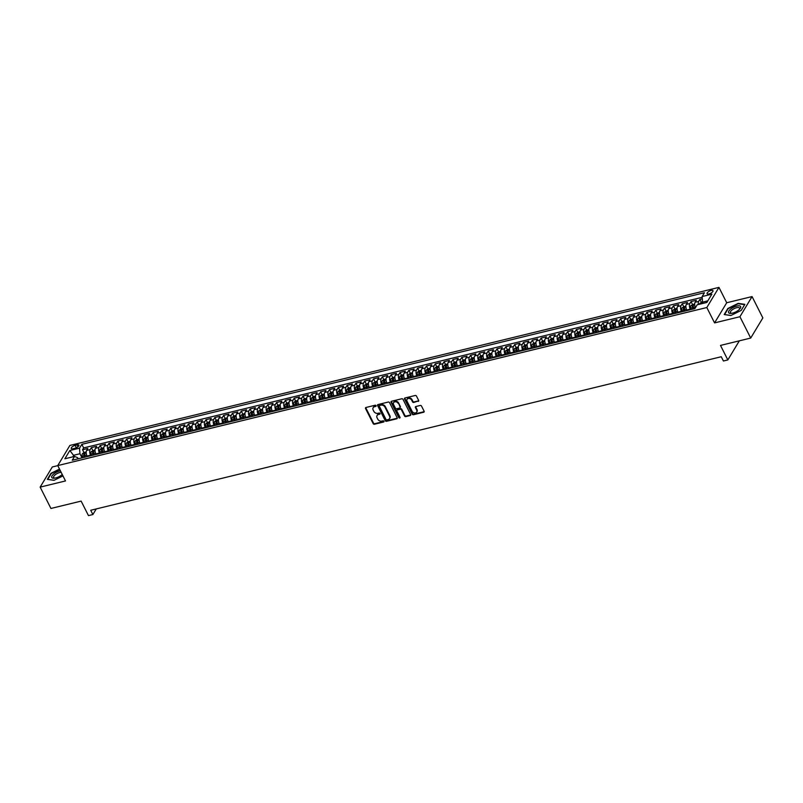 <?xml version="1.0" encoding="UTF-8"?>
<svg xmlns="http://www.w3.org/2000/svg" width="803" height="803" viewBox="0 0 803 803"><rect width="100%" height="100%" fill="white"/><g stroke="black" fill="none" stroke-linecap="round" stroke-linejoin="round"><path stroke-width="1.2" d="M376.085 405.676A0.713 0.562 -148.9 0 0 375.182 405.234L365.987 407.472A1.014 0.803 -148.9 0 0 365.546 408.526L373.164 423.603A1.014 0.803 -148.9 0 0 374.449 424.235L383.653 421.997A0.713 0.562 -148.9 0 0 383.061 420.822L381.867 421.113A3.252 2.57 -148.9 0 1 377.741 419.106L377.109 417.851A3.252 2.57 -148.9 0 1 377.089 415.492A3.252 2.57 -148.9 0 1 378.524 414.489L379.709 414.197A0.713 0.562 -148.9 0 0 379.116 413.023L377.932 413.314A3.252 2.57 -148.9 0 1 373.807 411.307L373.174 410.052A3.252 2.57 -148.9 0 1 373.154 407.703A3.252 2.57 -148.9 0 1 374.589 406.699L375.774 406.408A0.713 0.562 -148.9 0 0 376.085 405.676M711.077 290.455A3.312 1.265 -26.8 0 0 708.085 291.951A3.312 1.265 -26.8 0 0 707.072 293.697A3.312 1.265 -26.8 0 0 708.979 293.948A3.312 1.265 -26.8 0 0 711.97 292.453A3.312 1.265 -26.8 0 0 712.984 290.706A3.312 1.265 -26.8 0 0 711.077 290.455M418.182 401.4A1.014 0.803 -148.9 0 0 418.624 400.346L416.486 396.12A1.014 0.803 -148.9 0 0 415.201 395.488L404.983 397.977A1.014 0.803 -148.9 0 0 404.541 399.031L412.16 414.107A1.014 0.803 -148.9 0 0 413.445 414.739L423.663 412.25A1.014 0.803 -148.9 0 0 424.104 411.196L421.525 406.087A1.014 0.803 -148.9 0 0 420.23 405.465L415.864 406.529A1.014 0.803 -148.9 0 0 415.422 407.573L416.697 410.112A2.72 2.148 -148.9 0 1 416.717 412.08A2.72 2.148 -148.9 0 1 414.398 412.943A2.72 2.148 -148.9 0 1 412.069 411.236L407.051 401.309A2.72 2.148 -148.9 0 1 407.041 399.342A2.72 2.148 -148.9 0 1 409.359 398.479A2.72 2.148 -148.9 0 1 411.688 400.185L412.521 401.831A1.014 0.803 -148.9 0 0 413.806 402.464L418.514 400.858A1.014 0.803 -148.9 0 0 418.724 400.767M57.776 465.64L52.295 466.975L40.15 487.12L50.93 508.46L81.133 501.102L88.471 515.616L92.877 514.542L90.719 510.276L721.265 356.733L723.423 361.009L727.829 359.935L739.342 340.833M739.924 316.723L752.07 296.578L726.715 302.751L714.57 322.896L739.924 316.723L750.705 338.063L720.502 345.42L727.829 359.935M714.57 322.896L706.811 307.529L57.746 465.579L69.891 445.434L718.956 287.384L706.811 307.529M40.15 487.12L65.505 480.947L57.746 465.579M389.565 402.674A1.014 0.803 -148.9 0 0 388.281 402.042L378.062 404.531A1.014 0.803 -148.9 0 0 377.621 405.585L385.239 420.662A1.014 0.803 -148.9 0 0 386.524 421.294L396.742 418.805A1.014 0.803 -148.9 0 0 397.184 417.761L389.565 402.674M391.523 401.259L401.741 398.77A1.014 0.803 -148.9 0 1 403.026 399.392L410.644 414.478A1.014 0.803 -148.9 0 1 410.203 415.532L405.836 416.596A1.014 0.803 -148.9 0 1 404.541 415.964L401.45 409.851A1.014 0.803 -148.9 0 0 400.165 409.219L397.264 409.931A1.014 0.803 -148.9 0 0 396.823 410.975L400.035 417.339A0.713 0.562 -148.9 0 1 398.83 417.64L391.081 402.303A1.014 0.803 -148.9 0 1 391.523 401.259M752.07 296.578L762.85 317.918L750.705 338.063M702.314 298.826L699.865 299.419L701.26 302.189M698.309 304.538A4.135 1.987 -103.7 0 1 698.67 301.416L695.137 302.269L696.342 300.282L691.042 301.567L692.437 304.337M690.53 309.677L690.259 309.155A4.135 1.987 -103.7 0 1 689.847 303.554L686.324 304.417L687.519 302.43L682.229 303.715L683.624 306.485M681.707 311.825L681.436 311.303A4.135 1.987 -103.7 0 1 681.024 305.702L677.501 306.565L678.696 304.578L673.406 305.863L674.801 308.633M672.884 313.973L672.623 313.451A4.135 1.987 -103.7 0 1 672.211 307.85L668.678 308.713L669.883 306.726L664.593 308.011L665.988 310.771M664.071 316.121L663.8 315.589A4.135 1.987 -103.7 0 1 663.388 309.998L659.865 310.861L661.06 308.874L655.77 310.159L657.165 312.919M655.248 318.269L654.987 317.737A4.135 1.987 -103.7 0 1 654.575 312.146L651.042 313.009L652.247 311.022L646.947 312.307L648.342 315.067L646.766 316.382A2.74 1.315 76.3 0 0 646.626 318.891L646.957 320.287M646.435 320.417L646.164 319.885A4.135 1.987 -103.7 0 1 645.753 314.294L642.229 315.157L643.424 313.17L638.134 314.455L639.529 317.215M637.612 322.565L637.351 322.033A4.135 1.987 -103.7 0 1 636.93 316.442L633.406 317.305L634.601 315.318L629.311 316.603L630.706 319.363M628.799 324.713L628.528 324.181A4.135 1.987 -103.7 0 1 628.117 318.59L624.583 319.453L625.788 317.466L620.498 318.751L621.893 321.511M619.976 326.861L619.705 326.329A4.135 1.987 -103.7 0 1 619.294 320.738L615.771 321.601L616.965 319.614L611.675 320.899L613.07 323.659M611.153 329.009L610.892 328.477A4.135 1.987 -103.7 0 1 610.481 322.886L606.948 323.739L608.152 321.752L602.862 323.047L604.257 325.807M602.34 331.157L602.069 330.625A4.135 1.987 -103.7 0 1 601.658 325.034L598.135 325.888L599.329 323.9L594.039 325.195L595.435 327.955M593.517 333.305L593.256 332.773A4.135 1.987 -103.7 0 1 592.845 327.182L589.312 328.036L590.506 326.048L585.216 327.343L586.612 330.103M584.704 335.453L584.433 334.921A4.135 1.987 -103.7 0 1 584.022 329.33L580.499 330.184L581.693 328.196L576.403 329.491L577.799 332.251M575.881 337.601L575.61 337.069A4.135 1.987 -103.7 0 1 575.199 331.478L571.676 332.332L572.87 330.344L567.58 331.639L568.976 334.399M567.059 339.749L566.798 339.217A4.135 1.987 -103.7 0 1 566.386 333.626L562.853 334.48L564.057 332.492L558.768 333.787L560.163 336.547M558.246 341.887L557.975 341.365A4.135 1.987 -103.7 0 1 557.563 335.774L554.04 336.628L555.234 334.64L549.945 335.925L551.34 338.695M549.423 344.035L549.162 343.513A4.135 1.987 -103.7 0 1 548.75 337.912L545.217 338.776L546.421 336.788L541.122 338.073L542.517 340.843M540.61 346.183L540.339 345.661A4.135 1.987 -103.7 0 1 539.927 340.06L536.404 340.924L537.598 338.936L532.309 340.221L533.704 342.991M531.787 348.331L531.516 347.809A4.135 1.987 -103.7 0 1 531.104 342.208L527.581 343.072L528.775 341.084L523.486 342.369L524.881 345.129L523.295 346.454A2.74 1.315 76.3 0 0 523.165 348.954L523.496 350.349M522.974 350.479L522.703 349.957A4.135 1.987 -103.7 0 1 522.291 344.357L518.758 345.22L519.963 343.232L514.673 344.517L516.068 347.277M514.151 352.627L513.88 352.095A4.135 1.987 -103.7 0 1 513.468 346.505L509.945 347.368L511.14 345.38L505.85 346.665L507.245 349.425M505.328 354.775L505.067 354.243A4.135 1.987 -103.7 0 1 504.655 348.653L501.122 349.516L502.327 347.528L497.027 348.813L498.432 351.573M496.515 356.923L496.244 356.391A4.135 1.987 -103.7 0 1 495.832 350.801L492.309 351.664L493.504 349.676L488.214 350.961L489.609 353.721M487.692 359.071L487.431 358.539A4.135 1.987 -103.7 0 1 487.019 352.949L483.486 353.812L484.681 351.824L479.391 353.109L480.786 355.87M478.879 361.22L478.608 360.688A4.135 1.987 -103.7 0 1 478.197 355.097L474.673 355.96L475.868 353.972L470.578 355.257L471.973 358.018M470.056 363.368L469.785 362.836A4.135 1.987 -103.7 0 1 469.374 357.245L465.85 358.108L467.045 356.11L461.755 357.405L463.15 360.166M461.233 365.516L460.972 364.984A4.135 1.987 -103.7 0 1 460.561 359.393L457.027 360.246L458.232 358.258L452.942 359.553L454.337 362.314M452.42 367.664L452.149 367.132A4.135 1.987 -103.7 0 1 451.738 361.541L448.215 362.394L449.409 360.406L444.119 361.701L445.514 364.462M443.597 369.812L443.336 369.28A4.135 1.987 -103.7 0 1 442.925 363.689L439.392 364.542L440.596 362.554L435.296 363.849L436.691 366.61M434.784 371.96L434.513 371.428A4.135 1.987 -103.7 0 1 434.102 365.837L430.579 366.69L431.773 364.703L426.483 365.997L427.879 368.758M425.961 374.108L425.69 373.576A4.135 1.987 -103.7 0 1 425.279 367.985L421.756 368.838L422.95 366.851L417.66 368.145L419.056 370.906M417.138 376.256L416.877 375.724A4.135 1.987 -103.7 0 1 416.466 370.133L412.933 370.986L414.137 368.999L408.847 370.283L410.243 373.054M408.325 378.394L408.054 377.872A4.135 1.987 -103.7 0 1 407.643 372.271L404.12 373.134L405.314 371.147L400.024 372.431L401.42 375.202M399.503 380.542L399.242 380.02A4.135 1.987 -103.7 0 1 398.83 374.419L395.297 375.282L396.501 373.295L391.202 374.579L392.597 377.35M390.69 382.69L390.419 382.168A4.135 1.987 -103.7 0 1 390.007 376.567L386.484 377.43L387.678 375.443L382.389 376.727L383.784 379.498M381.867 384.838L381.606 384.316A4.135 1.987 -103.7 0 1 381.184 378.715L377.661 379.578L378.855 377.591L373.566 378.875L374.961 381.636M373.054 386.986L372.783 386.454A4.135 1.987 -103.7 0 1 372.371 380.863L368.838 381.726L370.042 379.739L364.753 381.024L366.148 383.784M364.231 389.134L363.96 388.602A4.135 1.987 -103.7 0 1 363.548 383.011L360.025 383.874L361.22 381.887L355.93 383.172L357.325 385.932M355.408 391.282L355.147 390.75A4.135 1.987 -103.7 0 1 354.735 385.159L351.202 386.022L352.407 384.035L347.117 385.32L348.512 388.08M346.595 393.43L346.324 392.898A4.135 1.987 -103.7 0 1 345.912 387.307L342.389 388.17L343.584 386.183L338.294 387.468L339.689 390.228M337.772 395.578L337.511 395.046A4.135 1.987 -103.7 0 1 337.099 389.455L333.566 390.318L334.771 388.331L329.471 389.616L330.866 392.376M328.959 397.726L328.688 397.194A4.135 1.987 -103.7 0 1 328.276 391.603L324.753 392.466L325.948 390.479L320.658 391.764L322.053 394.524M320.136 399.874L319.865 399.342A4.135 1.987 -103.7 0 1 319.453 393.751L315.93 394.604L317.125 392.617L311.835 393.912L313.23 396.672M311.313 402.022L311.052 401.49A4.135 1.987 -103.7 0 1 310.641 395.899L307.107 396.752L308.312 394.765L303.022 396.06L304.417 398.82M302.5 404.17L302.229 403.638A4.135 1.987 -103.7 0 1 301.818 398.047L298.294 398.9L299.489 396.913L294.199 398.208L295.594 400.968M293.677 406.318L293.416 405.786A4.135 1.987 -103.7 0 1 293.005 400.195L289.471 401.048L290.676 399.061L285.376 400.356L286.771 403.116M284.864 408.466L284.593 407.934A4.135 1.987 -103.7 0 1 284.182 402.343L280.659 403.196L281.853 401.209L276.563 402.504L277.958 405.264M276.041 410.614L275.77 410.082A4.135 1.987 -103.7 0 1 275.359 404.491L271.836 405.344L273.03 403.357L267.74 404.652L269.135 407.412M267.228 412.752L266.957 412.23A4.135 1.987 -103.7 0 1 266.546 406.639L263.013 407.492L264.217 405.505L258.927 406.79L260.323 409.56M258.405 414.9L258.134 414.378A4.135 1.987 -103.7 0 1 257.723 408.777L254.2 409.64L255.394 407.653L250.104 408.938L251.5 411.708M249.582 417.048L249.321 416.526A4.135 1.987 -103.7 0 1 248.91 410.925L245.377 411.788L246.581 409.801L241.291 411.086L242.687 413.856M240.77 419.196L240.498 418.674A4.135 1.987 -103.7 0 1 240.087 413.073L236.564 413.936L237.758 411.949L232.468 413.234L233.864 415.994M231.947 421.344L231.686 420.812A4.135 1.987 -103.7 0 1 231.274 415.221L227.741 416.084L228.935 414.097L223.646 415.382L225.041 418.142M223.134 423.492L222.863 422.96A4.135 1.987 -103.7 0 1 222.451 417.369L218.928 418.233L220.122 416.245L214.833 417.53L216.228 420.29M214.311 425.64L214.04 425.108A4.135 1.987 -103.7 0 1 213.628 419.517L210.105 420.381L211.299 418.393L206.01 419.678L207.405 422.438M205.488 427.788L205.227 427.256A4.135 1.987 -103.7 0 1 204.815 421.665L201.282 422.529L202.486 420.541L197.197 421.826L198.592 424.586M196.675 429.936L196.404 429.404A4.135 1.987 -103.7 0 1 195.992 423.813L192.469 424.677L193.664 422.689L188.374 423.974L189.769 426.734M187.852 432.084L187.591 431.552A4.135 1.987 -103.7 0 1 187.179 425.961L183.646 426.825L184.851 424.837L179.551 426.122L180.946 428.882L179.36 430.197A2.74 1.315 76.3 0 0 179.23 432.707L179.561 434.102M179.039 434.232L178.768 433.7A4.135 1.987 -103.7 0 1 178.356 428.109L174.833 428.963L176.028 426.975L170.738 428.27L172.133 431.03M170.216 436.38L169.945 435.848A4.135 1.987 -103.7 0 1 169.533 430.257L166.01 431.111L167.205 429.123L161.915 430.418L163.31 433.178M161.403 438.528L161.132 437.996A4.135 1.987 -103.7 0 1 160.72 432.405L157.187 433.259L158.392 431.271L153.102 432.566L154.497 435.326M152.58 440.676L152.309 440.144A4.135 1.987 -103.7 0 1 151.897 434.553L148.374 435.407L149.569 433.419L144.279 434.714L145.674 437.474M143.757 442.824L143.496 442.292A4.135 1.987 -103.7 0 1 143.085 436.702L139.551 437.555L140.756 435.567L135.456 436.862L136.851 439.622M134.944 444.972L134.673 444.44A4.135 1.987 -103.7 0 1 134.262 438.85L130.738 439.703L131.933 437.715L126.643 439.01L128.038 441.77M126.121 447.11L125.86 446.588A4.135 1.987 -103.7 0 1 125.449 440.998L121.915 441.851L123.11 439.863L117.82 441.148L119.215 443.918L117.629 445.233A2.74 1.315 76.3 0 0 117.499 447.743L117.83 449.138M117.308 449.258L117.037 448.736A4.135 1.987 -103.7 0 1 116.626 443.136L113.093 443.999L114.297 442.011L109.007 443.296L110.402 446.066M108.485 451.406L108.214 450.884A4.135 1.987 -103.7 0 1 107.803 445.284L104.28 446.147L105.474 444.159L100.184 445.444L101.579 448.215M99.662 453.554L99.401 453.033A4.135 1.987 -103.7 0 1 98.99 447.432L95.457 448.295L96.661 446.307L91.371 447.592L90.167 449.58A4.135 1.987 76.3 0 0 90.578 455.181L90.849 455.702M92.767 450.353L91.371 447.592M686.324 304.417A4.135 1.987 76.3 0 0 686.736 310.008L686.997 310.54M677.501 306.565A4.135 1.987 76.3 0 0 677.913 312.156L678.184 312.688M668.678 308.713A4.135 1.987 76.3 0 0 669.09 314.304L669.361 314.836M659.865 310.861A4.135 1.987 76.3 0 0 660.277 316.452L660.538 316.984M651.042 313.009A4.135 1.987 76.3 0 0 651.454 318.6L651.725 319.132M642.229 315.157A4.135 1.987 76.3 0 0 642.641 320.748L642.902 321.28M633.406 317.305A4.135 1.987 76.3 0 0 633.818 322.896L634.089 323.428M624.583 319.453A4.135 1.987 76.3 0 0 624.995 325.044L625.266 325.576M615.771 321.601A4.135 1.987 76.3 0 0 616.182 327.192L616.453 327.714M606.948 323.739A4.135 1.987 76.3 0 0 607.359 329.34L607.63 329.862M598.135 325.888A4.135 1.987 76.3 0 0 598.546 331.488L598.807 332.01M589.312 328.036A4.135 1.987 76.3 0 0 589.723 333.636L589.994 334.158M580.499 330.184A4.135 1.987 76.3 0 0 580.91 335.784L581.171 336.306M571.676 332.332A4.135 1.987 76.3 0 0 572.087 337.922L572.358 338.454M562.853 334.48A4.135 1.987 76.3 0 0 563.264 340.07L563.535 340.602M554.04 336.628A4.135 1.987 76.3 0 0 554.451 342.219L554.712 342.751M545.217 338.776A4.135 1.987 76.3 0 0 545.628 344.367L545.899 344.899M536.404 340.924A4.135 1.987 76.3 0 0 536.816 346.515L537.077 347.047M527.581 343.072A4.135 1.987 76.3 0 0 527.993 348.663L528.264 349.195M518.758 345.22A4.135 1.987 76.3 0 0 519.17 350.811L519.441 351.343M509.945 347.368A4.135 1.987 76.3 0 0 510.357 352.959L510.628 353.491M501.122 349.516A4.135 1.987 76.3 0 0 501.534 355.107L501.805 355.639M492.309 351.664A4.135 1.987 76.3 0 0 492.721 357.255L492.982 357.787M483.486 353.812A4.135 1.987 76.3 0 0 483.898 359.403L484.169 359.935M474.673 355.96A4.135 1.987 76.3 0 0 475.085 361.551L475.346 362.083M465.85 358.108A4.135 1.987 76.3 0 0 466.262 363.699L466.533 364.221M457.027 360.246A4.135 1.987 76.3 0 0 457.439 365.847L457.71 366.369M448.215 362.394A4.135 1.987 76.3 0 0 448.626 367.995L448.887 368.517M439.392 364.542A4.135 1.987 76.3 0 0 439.803 370.143L440.074 370.665M430.579 366.69A4.135 1.987 76.3 0 0 430.99 372.281L431.251 372.813M421.756 368.838A4.135 1.987 76.3 0 0 422.167 374.429L422.438 374.961M412.933 370.986A4.135 1.987 76.3 0 0 413.344 376.577L413.615 377.109M404.12 373.134A4.135 1.987 76.3 0 0 404.531 378.725L404.792 379.257M395.297 375.282A4.135 1.987 76.3 0 0 395.708 380.873L395.979 381.405M386.484 377.43A4.135 1.987 76.3 0 0 386.895 383.021L387.156 383.553M377.661 379.578A4.135 1.987 76.3 0 0 378.072 385.169L378.343 385.701M368.838 381.726A4.135 1.987 76.3 0 0 369.25 387.317L369.521 387.849M360.025 383.874A4.135 1.987 76.3 0 0 360.437 389.465L360.708 389.997M351.202 386.022A4.135 1.987 76.3 0 0 351.614 391.613L351.885 392.145M342.389 388.17A4.135 1.987 76.3 0 0 342.801 393.761L343.062 394.293M333.566 390.318A4.135 1.987 76.3 0 0 333.978 395.909L334.249 396.441M324.753 392.466A4.135 1.987 76.3 0 0 325.165 398.057L325.426 398.579M315.93 394.604A4.135 1.987 76.3 0 0 316.342 400.205L316.613 400.727M307.107 396.752A4.135 1.987 76.3 0 0 307.519 402.353L307.79 402.875M298.294 398.9A4.135 1.987 76.3 0 0 298.706 404.501L298.967 405.023M289.471 401.048A4.135 1.987 76.3 0 0 289.883 406.639L290.154 407.171M280.659 403.196A4.135 1.987 76.3 0 0 281.07 408.787L281.331 409.319M271.836 405.344A4.135 1.987 76.3 0 0 272.247 410.935L272.518 411.467M263.013 407.492A4.135 1.987 76.3 0 0 263.424 413.083L263.695 413.615M254.2 409.64A4.135 1.987 76.3 0 0 254.611 415.231L254.882 415.763M245.377 411.788A4.135 1.987 76.3 0 0 245.788 417.379L246.059 417.911M236.564 413.936A4.135 1.987 76.3 0 0 236.975 419.527L237.236 420.059M227.741 416.084A4.135 1.987 76.3 0 0 228.152 421.675L228.423 422.207M218.928 418.233A4.135 1.987 76.3 0 0 219.339 423.823L219.6 424.355M210.105 420.381A4.135 1.987 76.3 0 0 210.516 425.971L210.787 426.503M201.282 422.529A4.135 1.987 76.3 0 0 201.694 428.119L201.965 428.651M192.469 424.677A4.135 1.987 76.3 0 0 192.881 430.267L193.142 430.799M183.646 426.825A4.135 1.987 76.3 0 0 184.058 432.415L184.329 432.937M174.833 428.963A4.135 1.987 76.3 0 0 175.245 434.564L175.506 435.085M166.01 431.111A4.135 1.987 76.3 0 0 166.422 436.712L166.693 437.233M157.187 433.259A4.135 1.987 76.3 0 0 157.599 438.86L157.87 439.382M148.374 435.407A4.135 1.987 76.3 0 0 148.786 441.008L149.047 441.53M139.551 437.555A4.135 1.987 76.3 0 0 139.963 443.146L140.234 443.678M130.738 439.703A4.135 1.987 76.3 0 0 131.15 445.294L131.411 445.826M121.915 441.851A4.135 1.987 76.3 0 0 122.327 447.442L122.598 447.974M113.093 443.999A4.135 1.987 76.3 0 0 113.514 449.59L113.775 450.122M104.28 446.147A4.135 1.987 76.3 0 0 104.691 451.738L104.962 452.27M95.457 448.295A4.135 1.987 76.3 0 0 95.868 453.886L96.139 454.418M73.083 448.736L75.02 448.265A3.212 1.225 -26.8 0 0 77.931 446.829A3.212 1.225 -26.8 0 0 78.905 445.133A3.212 1.225 -26.8 0 0 77.058 444.892L75.121 445.364A3.212 1.225 -26.8 0 0 72.22 446.809A3.212 1.225 -26.8 0 0 71.236 448.496A3.212 1.225 -26.8 0 0 73.083 448.736M707.824 300.844L702.555 302.129L702.143 296.538L704.442 292.724L81.836 444.33L79.537 448.144L79.949 453.735L82.026 457.851M702.143 296.538L711.849 294.179L706.861 302.45L697.155 304.819L694.856 308.623L72.25 460.229L74.549 456.425L64.852 458.784L69.841 450.503L79.537 448.144M702.203 297.301L83.653 447.913L82.548 449.74L87.838 448.455L86.644 450.443A4.135 1.987 76.3 0 0 87.055 456.034L87.316 456.566M98.99 447.432L100.184 445.444M107.803 445.284L109.007 443.296M116.626 443.136L117.82 441.148M125.449 440.998L126.643 439.01M134.262 438.85L135.456 436.862M143.085 436.702L144.279 434.714M151.897 434.553L153.102 432.566M160.72 432.405L161.915 430.418M169.533 430.257L170.738 428.27M178.356 428.109L179.551 426.122M187.179 425.961L188.374 423.974M195.992 423.813L197.197 421.826M204.815 421.665L206.01 419.678M213.628 419.517L214.833 417.53M222.451 417.369L223.646 415.382M231.274 415.221L232.468 413.234M240.087 413.073L241.291 411.086M248.91 410.925L250.104 408.938M257.723 408.777L258.927 406.79M266.546 406.639L267.74 404.652M275.359 404.491L276.563 402.504M284.182 402.343L285.376 400.356M293.005 400.195L294.199 398.208M301.818 398.047L303.022 396.06M310.641 395.899L311.835 393.912M319.453 393.751L320.658 391.764M328.276 391.603L329.471 389.616M337.099 389.455L338.294 387.468M345.912 387.307L347.117 385.32M354.735 385.159L355.93 383.172M363.548 383.011L364.753 381.024M372.371 380.863L373.566 378.875M381.184 378.715L382.389 376.727M390.007 376.567L391.202 374.579M398.83 374.419L400.024 372.431M407.643 372.271L408.847 370.283M416.466 370.133L417.66 368.145M425.279 367.985L426.483 365.997M434.102 365.837L435.296 363.849M442.925 363.689L444.119 361.701M451.738 361.541L452.942 359.553M460.561 359.393L461.755 357.405M469.374 357.245L470.578 355.257M478.197 355.097L479.391 353.109M487.019 352.949L488.214 350.961M495.832 350.801L497.027 348.813M504.655 348.653L505.85 346.665M513.468 346.505L514.673 344.517M522.291 344.357L523.486 342.369M531.104 342.208L532.309 340.221M539.927 340.06L541.122 338.073M548.75 337.912L549.945 335.925M557.563 335.774L558.768 333.787M566.386 333.626L567.58 331.639M575.199 331.478L576.403 329.491M584.022 329.33L585.216 327.343M592.845 327.182L594.039 325.195M601.658 325.034L602.862 323.047M610.481 322.886L611.675 320.899M619.294 320.738L620.498 318.751M628.117 318.59L629.311 316.603M636.93 316.442L638.134 314.455M645.753 314.294L646.947 312.307M654.575 312.146L655.77 310.159M663.388 309.998L664.593 308.011M672.211 307.85L673.406 305.863M681.024 305.702L682.229 303.715M689.847 303.554L691.042 301.567M698.67 301.416L699.865 299.419M702.555 302.129L703.177 303.353M79.949 453.735L73.776 455.241L72.812 456.847M74.388 456.455L69.841 450.503M78.162 458.794L77.59 457.66L74.549 456.425M726.715 302.751L718.956 287.384M92.877 514.542L96.26 508.931M83.944 452.501L82.548 449.74M83.653 447.913L81.836 444.33M695.137 302.269A4.135 1.987 76.3 0 0 695.448 307.649M59.512 469.093L51.011 473.288L47.347 479.361L54.032 480.324L62.965 475.908M744.873 304.337L738.188 303.373L727.849 308.472L724.196 314.545L730.871 315.509L741.209 310.4L744.873 304.337M376.145 405.846A0.713 0.562 -148.9 0 1 376.105 405.866L374.911 406.157A3.252 2.57 -148.9 0 0 373.485 407.151A3.252 2.57 -148.9 0 0 373.345 407.442M377.28 415.231A3.252 2.57 -148.9 0 1 377.42 414.95A3.252 2.57 -148.9 0 1 378.855 413.946L380.04 413.655A0.713 0.562 -148.9 0 0 380.08 413.645M365.777 407.563A1.014 0.803 -148.9 0 0 365.877 407.974L373.495 423.061A1.014 0.803 -148.9 0 0 374.78 423.693L383.975 421.445A0.713 0.562 -148.9 0 0 384.025 421.434M377.852 404.622A1.014 0.803 -148.9 0 0 377.952 405.033L385.57 420.12A1.014 0.803 -148.9 0 0 386.855 420.752L397.073 418.263A1.014 0.803 -148.9 0 0 397.284 418.172M379.608 405.475A0.713 0.562 -148.9 0 0 379.297 406.208L385.982 419.447A0.713 0.562 -148.9 0 0 386.885 419.889L388.14 419.578A3.252 2.57 -148.9 0 0 389.575 418.584A3.252 2.57 -148.9 0 0 389.555 416.225L384.988 407.171A3.252 2.57 -148.9 0 0 380.863 405.174L379.608 405.475L379.939 404.933A0.713 0.562 -148.9 0 0 379.568 405.485M389.716 418.293A3.252 2.57 -148.9 0 0 389.897 418.032A3.252 2.57 -148.9 0 0 389.887 415.683L389.555 416.225M379.939 404.933L381.194 404.622A3.252 2.57 -148.9 0 1 385.32 406.629L389.887 415.683M397.053 410.012A1.014 0.803 -148.9 0 1 397.595 409.379L400.496 408.677A1.014 0.803 -148.9 0 1 401.781 409.299L404.873 415.422A1.014 0.803 -148.9 0 0 406.157 416.044L410.534 414.98A1.014 0.803 -148.9 0 0 410.745 414.9M391.312 401.339A1.014 0.803 -148.9 0 0 391.412 401.761L399.151 417.098A0.713 0.562 -148.9 0 0 400.095 417.52M398.248 403.497A2.72 2.148 -148.9 0 0 395.919 401.801A2.72 2.148 -148.9 0 0 393.6 402.664A2.72 2.148 -148.9 0 0 393.611 404.632L395.387 408.125A1.014 0.803 -148.9 0 0 396.672 408.757L399.573 408.044A1.014 0.803 -148.9 0 0 400.014 407.001L398.579 402.955A2.72 2.148 -148.9 0 0 396.24 401.259A2.72 2.148 -148.9 0 0 393.932 402.112A2.72 2.148 -148.9 0 0 393.791 402.403M400.115 407.422A1.014 0.803 -148.9 0 0 400.346 406.459L400.014 407.001M398.579 402.955L400.346 406.459M407.231 399.081A2.72 2.148 -148.9 0 1 407.372 398.8A2.72 2.148 -148.9 0 1 409.681 397.937A2.72 2.148 -148.9 0 1 412.009 399.633L412.852 401.289A1.014 0.803 -148.9 0 0 414.137 401.922L418.514 400.858M416.847 411.788A2.72 2.148 -148.9 0 0 417.038 411.537A2.72 2.148 -148.9 0 0 417.028 409.57L416.697 410.112M415.653 406.609A1.014 0.803 -148.9 0 0 415.753 407.031L417.028 409.57M404.772 398.057A1.014 0.803 -148.9 0 0 404.873 398.479L412.491 413.565A1.014 0.803 -148.9 0 0 413.776 414.197L423.994 411.708A1.014 0.803 -148.9 0 0 424.205 411.618M86.222 451.948L83.893 452.521L82.358 453.825A2.74 1.315 76.3 0 0 82.227 456.325L82.558 457.72M86.533 454.709A2.74 1.315 76.3 0 0 86.634 455.251L86.965 456.646M85.289 457.058L84.957 455.662A2.74 1.315 -103.7 0 1 84.897 453.665L83.843 453.926A2.74 1.315 76.3 0 0 83.903 455.923L84.235 457.319M84.857 457.168L84.536 455.783A1.395 0.673 -103.7 0 1 84.466 455.15L83.843 453.926M60.366 470.779A6.725 2.57 -26.8 0 0 59.904 470.889A6.725 2.57 -26.8 0 0 52.315 475.416A6.725 2.57 -26.8 0 0 54.423 478.186A6.725 2.57 -26.8 0 0 55.638 477.966A6.725 2.57 -26.8 0 0 62.243 474.493M61.148 472.325A5.099 1.947 -26.8 0 0 59.783 472.525A5.099 1.947 -26.8 0 0 55.176 474.814A5.099 1.947 -26.8 0 0 53.62 477.494A5.099 1.947 -26.8 0 0 55.096 478.086M54.102 480.284L47.758 479.371L51.302 473.489L59.653 469.364M730.72 309.045A6.725 2.57 -26.8 0 0 731.262 313.371A6.725 2.57 -26.8 0 0 738.519 310.169A6.725 2.57 -26.8 0 0 739.633 309.145A6.725 2.57 -26.8 0 0 738.76 305.802A6.725 2.57 -26.8 0 0 730.72 309.045M739.151 309.617A5.099 1.947 -26.8 0 0 739.553 308.091A5.099 1.947 -26.8 0 0 732.055 309.968A5.099 1.947 -26.8 0 0 730.459 312.688A5.099 1.947 -26.8 0 0 731.934 313.27M744.652 304.698L741.159 310.43M730.951 315.469L724.597 314.555L728.14 308.673L738.158 303.735L744.632 304.658M95.035 449.8L91.181 451.677A2.74 1.315 76.3 0 0 91.04 454.177L91.371 455.572M95.356 452.561A2.74 1.315 76.3 0 0 95.457 453.103L95.788 454.498M94.112 454.91L93.78 453.514A2.74 1.315 -103.7 0 1 93.72 451.517L92.656 451.778A2.74 1.315 76.3 0 0 92.716 453.775L93.048 455.171M93.68 455.02L93.359 453.635A1.395 0.673 -103.7 0 1 93.278 453.002L92.656 451.778M103.858 447.652L101.529 448.225L99.994 449.529A2.74 1.315 76.3 0 0 99.863 452.029L100.194 453.434M104.169 450.423A2.74 1.315 76.3 0 0 104.27 450.965L104.601 452.36M102.925 452.762L102.593 451.366A2.74 1.315 -103.7 0 1 102.533 449.369L101.479 449.63A2.74 1.315 76.3 0 0 101.539 451.627L101.871 453.022M102.493 452.872L102.172 451.487A1.395 0.673 -103.7 0 1 102.101 450.864L101.479 449.63M112.671 445.504L108.817 447.381A2.74 1.315 76.3 0 0 108.686 449.891L109.007 451.286M112.992 448.275A2.74 1.315 76.3 0 0 113.093 448.817L113.424 450.212M111.747 450.613L111.416 449.218A2.74 1.315 -103.7 0 1 111.356 447.231L110.292 447.482A2.74 1.315 76.3 0 0 110.362 449.479L110.684 450.874M111.316 450.724L110.995 449.349A1.395 0.673 -103.7 0 1 110.914 448.716L110.292 447.482M121.815 446.127A2.74 1.315 76.3 0 0 121.915 446.669L122.237 448.064M121.494 443.356L119.175 443.929M120.56 448.465L120.239 447.07A2.74 1.315 -103.7 0 1 120.169 445.083L119.115 445.334A2.74 1.315 76.3 0 0 119.175 447.331L119.506 448.726M120.139 448.576L119.808 447.201A1.395 0.673 -103.7 0 1 119.737 446.568L119.115 445.334M130.317 441.218L127.988 441.78L126.452 443.085A2.74 1.315 76.3 0 0 126.322 445.595L126.653 446.99M130.628 443.979A2.74 1.315 76.3 0 0 130.728 444.521L131.06 445.916M129.383 446.317L129.052 444.922A2.74 1.315 -103.7 0 1 128.992 442.935L127.938 443.186A2.74 1.315 76.3 0 0 127.998 445.183L128.329 446.578M128.952 446.428L128.631 445.053A1.395 0.673 -103.7 0 1 128.55 444.42L127.938 443.186M139.13 439.07L136.811 439.632L135.275 440.937A2.74 1.315 76.3 0 0 135.135 443.447L135.466 444.842M139.451 441.831A2.74 1.315 76.3 0 0 139.551 442.373L139.883 443.768M138.206 444.169L137.875 442.774A2.74 1.315 -103.7 0 1 137.815 440.787L136.751 441.038A2.74 1.315 76.3 0 0 136.811 443.035L137.142 444.43M137.775 444.28L137.443 442.905A1.395 0.673 -103.7 0 1 137.373 442.272L136.751 441.038M147.953 436.922L145.624 437.484L144.088 438.789A2.74 1.315 76.3 0 0 143.958 441.299L144.289 442.694M148.264 439.683A2.74 1.315 76.3 0 0 148.364 440.225L148.696 441.62M147.019 442.031L146.688 440.626A2.74 1.315 -103.7 0 1 146.628 438.639L145.574 438.89A2.74 1.315 76.3 0 0 145.634 440.887L145.965 442.282M146.588 442.132L146.266 440.757A1.395 0.673 -103.7 0 1 146.196 440.124L145.574 438.89M156.766 434.774L154.447 435.336L152.911 436.641A2.74 1.315 76.3 0 0 152.781 439.151L153.102 440.546M157.087 437.535A2.74 1.315 76.3 0 0 157.187 438.077L157.518 439.472M155.842 439.883L155.511 438.488A2.74 1.315 -103.7 0 1 155.451 436.491L154.387 436.752A2.74 1.315 76.3 0 0 154.457 438.739L154.778 440.134M155.411 439.984L155.089 438.609A1.395 0.673 -103.7 0 1 155.009 437.976L154.387 436.752M165.589 432.626L163.27 433.188L161.724 434.493A2.74 1.315 76.3 0 0 161.594 437.003L161.925 438.398M165.9 435.387A2.74 1.315 76.3 0 0 166 435.929L166.331 437.324M164.655 437.735L164.334 436.34A2.74 1.315 -103.7 0 1 164.264 434.343L163.21 434.604A2.74 1.315 76.3 0 0 163.27 436.591L163.601 437.986M164.234 437.836L163.902 436.461A1.395 0.673 -103.7 0 1 163.832 435.828L163.21 434.604M174.402 430.478L172.083 431.04L170.547 432.345A2.74 1.315 76.3 0 0 170.417 434.855L170.748 436.25M174.723 433.239A2.74 1.315 76.3 0 0 174.823 433.781L175.154 435.176M173.478 435.587L173.147 434.192A2.74 1.315 -103.7 0 1 173.087 432.195L172.033 432.456A2.74 1.315 76.3 0 0 172.093 434.443L172.424 435.838M173.046 435.688L172.725 434.313A1.395 0.673 -103.7 0 1 172.645 433.68L172.033 432.456M183.546 431.091A2.74 1.315 76.3 0 0 183.646 431.633L183.967 433.028M183.225 428.33L180.906 428.892M182.301 433.439L181.97 432.044A2.74 1.315 -103.7 0 1 181.91 430.047L180.846 430.308A2.74 1.315 76.3 0 0 180.906 432.295L181.237 433.69M181.869 433.54L181.538 432.165A1.395 0.673 -103.7 0 1 181.468 431.532L180.846 430.308M192.047 426.182L189.719 426.744L188.183 428.049A2.74 1.315 76.3 0 0 188.053 430.559L188.384 431.954M192.359 428.943A2.74 1.315 76.3 0 0 192.459 429.485L192.79 430.88M191.114 431.291L190.783 429.896A2.74 1.315 -103.7 0 1 190.723 427.899L189.669 428.16A2.74 1.315 76.3 0 0 189.729 430.147L190.06 431.542M190.682 431.392L190.361 430.017A1.395 0.673 -103.7 0 1 190.291 429.384L189.669 428.16M200.86 424.034L198.542 424.596L197.006 425.901A2.74 1.315 76.3 0 0 196.876 428.411L197.197 429.806M201.182 426.794A2.74 1.315 76.3 0 0 201.282 427.337L201.613 428.732M199.937 429.143L199.606 427.748A2.74 1.315 -103.7 0 1 199.546 425.751L198.482 426.012A2.74 1.315 76.3 0 0 198.542 428.009L198.873 429.404M199.505 429.244L199.184 427.869A1.395 0.673 -103.7 0 1 199.104 427.236L198.482 426.012M209.683 421.886L207.355 422.448L205.819 423.753A2.74 1.315 76.3 0 0 205.688 426.263L206.02 427.658M209.995 424.646A2.74 1.315 76.3 0 0 210.095 425.188L210.426 426.584M208.75 426.995L208.419 425.6A2.74 1.315 -103.7 0 1 208.358 423.603L207.304 423.864A2.74 1.315 76.3 0 0 207.365 425.861L207.696 427.256M208.318 427.096L207.997 425.72A1.395 0.673 -103.7 0 1 207.927 425.088L207.304 423.864M218.496 419.738L216.178 420.3L214.642 421.605A2.74 1.315 76.3 0 0 214.511 424.114L214.843 425.51M218.817 422.498A2.74 1.315 76.3 0 0 218.918 423.04L219.249 424.436M217.573 424.847L217.242 423.452A2.74 1.315 -103.7 0 1 217.181 421.455L216.117 421.716A2.74 1.315 76.3 0 0 216.188 423.713L216.509 425.108M217.141 424.948L216.82 423.572A1.395 0.673 -103.7 0 1 216.74 422.94L216.117 421.716M227.319 417.59L223.455 419.457A2.74 1.315 76.3 0 0 223.324 421.966L223.656 423.362M227.64 420.35A2.74 1.315 76.3 0 0 227.741 420.892L228.062 422.288M226.386 422.699L226.065 421.304A2.74 1.315 -103.7 0 1 226.004 419.307L224.94 419.567A2.74 1.315 76.3 0 0 225.001 421.565L225.332 422.96M225.964 422.8L225.633 421.424A1.395 0.673 -103.7 0 1 225.563 420.792L224.94 419.567M236.142 415.442L233.814 416.014L232.278 417.319A2.74 1.315 76.3 0 0 232.147 419.818L232.479 421.214M236.453 418.202A2.74 1.315 76.3 0 0 236.554 418.744L236.885 420.14M235.209 420.551L234.877 419.156A2.74 1.315 -103.7 0 1 234.817 417.159L233.763 417.419A2.74 1.315 76.3 0 0 233.824 419.417L234.155 420.812M234.777 420.662L234.456 419.276A1.395 0.673 -103.7 0 1 234.376 418.644L233.763 417.419M244.955 413.294L241.101 415.171A2.74 1.315 76.3 0 0 240.96 417.67L241.291 419.066M245.276 416.064A2.74 1.315 76.3 0 0 245.377 416.596L245.708 418.002M244.032 418.403L243.7 417.008A2.74 1.315 -103.7 0 1 243.64 415.01L242.576 415.271A2.74 1.315 76.3 0 0 242.636 417.269L242.968 418.664M243.6 418.514L243.269 417.128A1.395 0.673 -103.7 0 1 243.199 416.506L242.576 415.271M253.778 411.146L251.449 411.718L249.914 413.023A2.74 1.315 76.3 0 0 249.783 415.532L250.114 416.928M254.089 413.916A2.74 1.315 76.3 0 0 254.19 414.458L254.521 415.854M252.845 416.255L252.513 414.86A2.74 1.315 -103.7 0 1 252.453 412.872L251.399 413.123A2.74 1.315 76.3 0 0 251.459 415.121L251.791 416.516M252.413 416.366L252.092 414.99A1.395 0.673 -103.7 0 1 252.022 414.358L251.399 413.123M262.591 408.998L258.737 410.875A2.74 1.315 76.3 0 0 258.606 413.384L258.927 414.78M262.912 411.768A2.74 1.315 76.3 0 0 263.013 412.31L263.344 413.706M261.668 414.107L261.336 412.712A2.74 1.315 -103.7 0 1 261.276 410.724L260.212 410.975A2.74 1.315 76.3 0 0 260.282 412.973L260.604 414.368M261.236 414.218L260.915 412.842A1.395 0.673 -103.7 0 1 260.834 412.21L260.212 410.975M271.414 406.86L269.095 407.422L267.55 408.727A2.74 1.315 76.3 0 0 267.419 411.236L267.75 412.632M271.735 409.62A2.74 1.315 76.3 0 0 271.836 410.162L272.157 411.558M270.481 411.959L270.159 410.564A2.74 1.315 -103.7 0 1 270.089 408.576L269.035 408.827A2.74 1.315 76.3 0 0 269.095 410.825L269.427 412.22M270.059 412.069L269.728 410.694A1.395 0.673 -103.7 0 1 269.657 410.062L269.035 408.827M280.237 404.712L277.908 405.274L276.373 406.579A2.74 1.315 76.3 0 0 276.242 409.088L276.573 410.484M280.548 407.472A2.74 1.315 76.3 0 0 280.649 408.014L280.98 409.41M279.303 409.811L278.972 408.416A2.74 1.315 -103.7 0 1 278.912 406.428L277.858 406.679A2.74 1.315 76.3 0 0 277.918 408.677L278.25 410.072M278.872 409.921L278.551 408.546A1.395 0.673 -103.7 0 1 278.47 407.914L277.858 406.679M289.05 402.564L286.731 403.126L285.185 404.431A2.74 1.315 76.3 0 0 285.055 406.94L285.386 408.336M289.371 405.324A2.74 1.315 76.3 0 0 289.471 405.866L289.803 407.262M288.126 407.663L287.795 406.268A2.74 1.315 -103.7 0 1 287.735 404.28L286.671 404.531A2.74 1.315 76.3 0 0 286.731 406.529L287.062 407.924M287.695 407.773L287.364 406.398A1.395 0.673 -103.7 0 1 287.293 405.766L286.671 404.531M297.873 400.416L295.544 400.978L294.008 402.283A2.74 1.315 76.3 0 0 293.878 404.792L294.209 406.188M298.184 403.176A2.74 1.315 76.3 0 0 298.284 403.718L298.616 405.113M296.939 405.525L296.608 404.13A2.74 1.315 -103.7 0 1 296.548 402.132L295.494 402.383A2.74 1.315 76.3 0 0 295.554 404.381L295.885 405.776M296.508 405.625L296.187 404.25A1.395 0.673 -103.7 0 1 296.116 403.618L295.494 402.383M306.686 398.268L304.367 398.83L302.831 400.135A2.74 1.315 76.3 0 0 302.701 402.644L303.022 404.039M307.007 401.028A2.74 1.315 76.3 0 0 307.107 401.57L307.439 402.965M305.762 403.377L305.431 401.982A2.74 1.315 -103.7 0 1 305.371 399.984L304.307 400.245A2.74 1.315 76.3 0 0 304.367 402.233L304.698 403.628M305.331 403.477L305.01 402.102A1.395 0.673 -103.7 0 1 304.929 401.47L304.307 400.245M315.509 396.12L313.19 396.682L311.644 397.987A2.74 1.315 76.3 0 0 311.514 400.496L311.845 401.891M315.82 398.88A2.74 1.315 76.3 0 0 315.92 399.422L316.252 400.817M314.575 401.229L314.254 399.834A2.74 1.315 -103.7 0 1 314.184 397.836L313.13 398.097A2.74 1.315 76.3 0 0 313.19 400.085L313.521 401.48M314.154 401.329L313.822 399.954A1.395 0.673 -103.7 0 1 313.752 399.322L313.13 398.097M324.322 393.972L322.003 394.534L320.467 395.839A2.74 1.315 76.3 0 0 320.337 398.348L320.668 399.743M324.643 396.732A2.74 1.315 76.3 0 0 324.743 397.274L325.074 398.669M323.398 399.081L323.067 397.686A2.74 1.315 -103.7 0 1 323.007 395.688L321.953 395.949A2.74 1.315 76.3 0 0 322.013 397.937L322.334 399.332M322.967 399.181L322.645 397.806A1.395 0.673 -103.7 0 1 322.565 397.174L321.953 395.949M333.145 391.824L330.826 392.386L329.28 393.691A2.74 1.315 76.3 0 0 329.15 396.2L329.481 397.595M333.466 394.584A2.74 1.315 76.3 0 0 333.566 395.126L333.887 396.521M332.221 396.933L331.89 395.538A2.74 1.315 -103.7 0 1 331.83 393.54L330.766 393.801A2.74 1.315 76.3 0 0 330.826 395.789L331.157 397.184M331.79 397.033L331.458 395.658A1.395 0.673 -103.7 0 1 331.388 395.026L330.766 393.801M341.968 389.676L339.639 390.238L338.103 391.543A2.74 1.315 76.3 0 0 337.973 394.052L338.304 395.447M342.279 392.436A2.74 1.315 76.3 0 0 342.379 392.978L342.71 394.373M341.034 394.785L340.703 393.39A2.74 1.315 -103.7 0 1 340.643 391.392L339.589 391.653A2.74 1.315 76.3 0 0 339.649 393.641L339.98 395.046M340.602 394.885L340.281 393.51A1.395 0.673 -103.7 0 1 340.211 392.878L339.589 391.653M350.781 387.528L348.462 388.09L346.926 389.395A2.74 1.315 76.3 0 0 346.786 391.904L347.117 393.299M351.102 390.288A2.74 1.315 76.3 0 0 351.202 390.83L351.533 392.225M349.857 392.637L349.526 391.242A2.74 1.315 -103.7 0 1 349.466 389.244L348.402 389.505A2.74 1.315 76.3 0 0 348.462 391.503L348.793 392.898M349.425 392.737L349.094 391.362A1.395 0.673 -103.7 0 1 349.024 390.73L348.402 389.505M359.603 385.38L357.275 385.942L355.739 387.247A2.74 1.315 76.3 0 0 355.609 389.756L355.94 391.151M359.915 388.14A2.74 1.315 76.3 0 0 360.015 388.682L360.346 390.077M358.67 390.489L358.339 389.094A2.74 1.315 -103.7 0 1 358.279 387.096L357.225 387.357A2.74 1.315 76.3 0 0 357.285 389.355L357.616 390.75M358.238 390.589L357.917 389.214A1.395 0.673 -103.7 0 1 357.847 388.582L357.225 387.357M368.416 383.232L364.562 385.099A2.74 1.315 76.3 0 0 364.432 387.608L364.753 389.003M368.738 385.992A2.74 1.315 76.3 0 0 368.838 386.534L369.169 387.929M367.493 388.341L367.162 386.946A2.74 1.315 -103.7 0 1 367.101 384.948L366.038 385.209A2.74 1.315 76.3 0 0 366.108 387.207L366.429 388.602M367.061 388.441L366.74 387.066A1.395 0.673 -103.7 0 1 366.66 386.434L366.038 385.209M377.239 381.084L373.375 382.961A2.74 1.315 76.3 0 0 373.244 385.46L373.576 386.855M377.561 383.844A2.74 1.315 76.3 0 0 377.661 384.386L377.982 385.781M376.306 386.193L375.985 384.798A2.74 1.315 -103.7 0 1 375.914 382.8L374.86 383.061A2.74 1.315 76.3 0 0 374.921 385.059L375.252 386.454M375.884 386.303L375.553 384.918A1.395 0.673 -103.7 0 1 375.483 384.286L374.86 383.061M386.062 378.936L383.734 379.508L382.198 380.813A2.74 1.315 76.3 0 0 382.067 383.312L382.399 384.707M386.373 381.696A2.74 1.315 76.3 0 0 386.474 382.238L386.805 383.643M385.129 384.045L384.798 382.65A2.74 1.315 -103.7 0 1 384.737 380.652L383.683 380.913A2.74 1.315 76.3 0 0 383.744 382.911L384.075 384.306M384.697 384.155L384.376 382.77A1.395 0.673 -103.7 0 1 384.296 382.138L383.683 380.913M394.875 376.788L391.021 378.665A2.74 1.315 76.3 0 0 390.88 381.174L391.212 382.569M395.196 379.558A2.74 1.315 76.3 0 0 395.297 380.1L395.628 381.495M393.952 381.897L393.621 380.502A2.74 1.315 -103.7 0 1 393.56 378.504L392.496 378.765A2.74 1.315 76.3 0 0 392.557 380.763L392.888 382.158M393.52 382.007L393.189 380.632A1.395 0.673 -103.7 0 1 393.119 380L392.496 378.765M403.698 374.64L401.37 375.212L399.834 376.517A2.74 1.315 76.3 0 0 399.703 379.026L400.035 380.421M404.009 377.41A2.74 1.315 76.3 0 0 404.11 377.952L404.441 379.347M402.765 379.749L402.433 378.354A2.74 1.315 -103.7 0 1 402.373 376.366L401.319 376.617A2.74 1.315 76.3 0 0 401.38 378.614L401.711 380.01M402.333 379.859L402.012 378.484A1.395 0.673 -103.7 0 1 401.942 377.852L401.319 376.617M412.511 372.492L408.697 374.328A2.74 1.315 76.3 0 0 408.526 376.878L408.847 378.273M412.832 375.262A2.74 1.315 76.3 0 0 412.933 375.804L413.264 377.199M411.588 377.601L411.256 376.205A2.74 1.315 -103.7 0 1 411.196 374.218L410.132 374.469A2.74 1.315 76.3 0 0 410.203 376.466L410.524 377.862M411.156 377.711L410.835 376.336A1.395 0.673 -103.7 0 1 410.755 375.704L410.132 374.469M408.697 374.328L412.501 373.405M421.334 370.354L419.015 370.916L417.47 372.221A2.74 1.315 76.3 0 0 417.339 374.73L417.67 376.125M421.645 373.114A2.74 1.315 76.3 0 0 421.746 373.656L422.077 375.051M420.401 375.453L420.079 374.057A2.74 1.315 -103.7 0 1 420.009 372.07L418.955 372.321A2.74 1.315 76.3 0 0 419.015 374.318L419.347 375.714M419.979 375.563L419.648 374.188A1.395 0.673 -103.7 0 1 419.578 373.556L418.955 372.321M430.147 368.206L427.828 368.768L426.293 370.073A2.74 1.315 76.3 0 0 426.162 372.582L426.493 373.977M430.468 370.966A2.74 1.315 76.3 0 0 430.569 371.508L430.9 372.903M429.224 373.305L428.892 371.909A2.74 1.315 -103.7 0 1 428.832 369.922L427.778 370.173A2.74 1.315 76.3 0 0 427.838 372.17L428.17 373.566M428.792 373.415L428.471 372.04A1.395 0.673 -103.7 0 1 428.39 371.408L427.778 370.173M438.97 366.058L436.651 366.62L435.106 367.925A2.74 1.315 76.3 0 0 434.975 370.434L435.306 371.829M439.291 368.818A2.74 1.315 76.3 0 0 439.392 369.36L439.713 370.755M438.047 371.167L437.715 369.761A2.74 1.315 -103.7 0 1 437.655 367.774L436.591 368.025A2.74 1.315 76.3 0 0 436.651 370.022L436.983 371.418M437.615 371.267L437.284 369.892A1.395 0.673 -103.7 0 1 437.213 369.26L436.591 368.025M447.793 363.91L445.464 364.472L443.929 365.777A2.74 1.315 76.3 0 0 443.798 368.286L444.129 369.681M448.104 366.67A2.74 1.315 76.3 0 0 448.204 367.212L448.536 368.607M446.859 369.019L446.528 367.623A2.74 1.315 -103.7 0 1 446.468 365.626L445.414 365.887A2.74 1.315 76.3 0 0 445.474 367.874L445.806 369.27M446.428 369.119L446.107 367.744A1.395 0.673 -103.7 0 1 446.036 367.112L445.414 365.887M456.606 361.762L454.287 362.324L452.751 363.629A2.74 1.315 76.3 0 0 452.621 366.138L452.942 367.533M456.927 364.522A2.74 1.315 76.3 0 0 457.027 365.064L457.359 366.459M455.682 366.871L455.351 365.475A2.74 1.315 -103.7 0 1 455.291 363.478L454.227 363.739A2.74 1.315 76.3 0 0 454.287 365.726L454.618 367.122M455.251 366.971L454.93 365.596A1.395 0.673 -103.7 0 1 454.849 364.964L454.227 363.739M465.429 359.614L463.1 360.176L461.564 361.48A2.74 1.315 76.3 0 0 461.434 363.99L461.765 365.385M465.74 362.374A2.74 1.315 76.3 0 0 465.84 362.916L466.172 364.311M464.495 364.723L464.164 363.327A2.74 1.315 -103.7 0 1 464.104 361.33L463.05 361.591A2.74 1.315 76.3 0 0 463.11 363.578L463.441 364.974M464.064 364.823L463.743 363.448A1.395 0.673 -103.7 0 1 463.672 362.815L463.05 361.591M474.242 357.465L471.923 358.028L470.387 359.332A2.74 1.315 76.3 0 0 470.257 361.842L470.588 363.237M474.563 360.226A2.74 1.315 76.3 0 0 474.663 360.768L474.995 362.163M473.318 362.575L472.987 361.179A2.74 1.315 -103.7 0 1 472.927 359.182L471.863 359.443A2.74 1.315 76.3 0 0 471.933 361.43L472.254 362.826M472.887 362.675L472.565 361.3A1.395 0.673 -103.7 0 1 472.485 360.667L471.863 359.443M483.065 355.317L480.746 355.88L479.2 357.184A2.74 1.315 76.3 0 0 479.07 359.694L479.401 361.089M483.386 358.078A2.74 1.315 76.3 0 0 483.486 358.62L483.807 360.015M482.131 360.427L481.81 359.031A2.74 1.315 -103.7 0 1 481.74 357.034L480.686 357.295A2.74 1.315 76.3 0 0 480.746 359.282L481.077 360.677M481.71 360.527L481.378 359.152A1.395 0.673 -103.7 0 1 481.308 358.519L480.686 357.295M491.888 353.169L489.559 353.732L488.023 355.036A2.74 1.315 76.3 0 0 487.893 357.546L488.224 358.941M492.199 355.93A2.74 1.315 76.3 0 0 492.299 356.472L492.63 357.867M490.954 358.279L490.623 356.883A2.74 1.315 -103.7 0 1 490.563 354.886L489.509 355.147A2.74 1.315 76.3 0 0 489.569 357.144L489.9 358.539M490.523 358.379L490.201 357.004A1.395 0.673 -103.7 0 1 490.121 356.371L489.509 355.147M500.701 351.021L496.876 352.858A2.74 1.315 76.3 0 0 496.706 355.398L497.037 356.793M501.022 353.782A2.74 1.315 76.3 0 0 501.122 354.324L501.453 355.719M499.777 356.13L499.446 354.735A2.74 1.315 -103.7 0 1 499.386 352.738L498.322 352.999A2.74 1.315 76.3 0 0 498.382 354.996L498.713 356.391M499.346 356.231L499.014 354.856A1.395 0.673 -103.7 0 1 498.944 354.223L498.322 352.999M496.876 352.858L500.691 351.935M509.524 348.873L505.659 350.74A2.74 1.315 76.3 0 0 505.529 353.25L505.86 354.645M509.835 351.634A2.74 1.315 76.3 0 0 509.935 352.176L510.266 353.571M508.59 353.982L508.259 352.587A2.74 1.315 -103.7 0 1 508.199 350.59L507.145 350.851A2.74 1.315 76.3 0 0 507.205 352.848L507.536 354.243M508.158 354.083L507.837 352.708A1.395 0.673 -103.7 0 1 507.767 352.075L507.145 350.851M518.336 346.725L514.482 348.602A2.74 1.315 76.3 0 0 514.352 351.102L514.673 352.497M518.658 349.486A2.74 1.315 76.3 0 0 518.758 350.028L519.089 351.423M517.413 351.834L517.082 350.439A2.74 1.315 -103.7 0 1 517.022 348.442L515.958 348.703A2.74 1.315 76.3 0 0 516.028 350.7L516.349 352.095M516.981 351.935L516.66 350.56A1.395 0.673 -103.7 0 1 516.58 349.927L515.958 348.703M527.471 347.338A2.74 1.315 76.3 0 0 527.571 347.88L527.902 349.275M527.159 344.577L524.841 345.149M526.226 349.686L525.905 348.291A2.74 1.315 -103.7 0 1 525.835 346.294L524.781 346.555A2.74 1.315 76.3 0 0 524.841 348.552L525.172 349.947M525.804 349.797L525.473 348.412A1.395 0.673 -103.7 0 1 525.403 347.779L524.781 346.555M535.982 342.429L532.158 344.266A2.74 1.315 76.3 0 0 531.987 346.806L532.319 348.211M536.294 345.2A2.74 1.315 76.3 0 0 536.394 345.742L536.725 347.137M535.049 347.538L534.718 346.143A2.74 1.315 -103.7 0 1 534.657 344.146L533.604 344.407A2.74 1.315 76.3 0 0 533.664 346.404L533.995 347.799M534.617 347.649L534.296 346.264A1.395 0.673 -103.7 0 1 534.216 345.641L533.604 344.407M532.158 344.266L535.972 343.343M544.795 340.281L540.931 342.158A2.74 1.315 76.3 0 0 540.8 344.668L541.132 346.063M545.117 343.052A2.74 1.315 76.3 0 0 545.217 343.594L545.538 344.989M543.872 345.39L543.541 343.995A2.74 1.315 -103.7 0 1 543.48 342.008L542.416 342.259A2.74 1.315 76.3 0 0 542.477 344.256L542.808 345.651M543.44 345.501L543.109 344.126A1.395 0.673 -103.7 0 1 543.039 343.493L542.416 342.259M553.618 338.133L551.29 338.705L549.754 340.01A2.74 1.315 76.3 0 0 549.623 342.52L549.955 343.915M553.929 340.904A2.74 1.315 76.3 0 0 554.03 341.446L554.361 342.841M552.685 343.242L552.354 341.847A2.74 1.315 -103.7 0 1 552.293 339.86L551.239 340.111A2.74 1.315 76.3 0 0 551.3 342.108L551.631 343.503M552.253 343.353L551.932 341.978A1.395 0.673 -103.7 0 1 551.862 341.345L551.239 340.111M562.431 335.995L560.113 336.557L558.577 337.862A2.74 1.315 76.3 0 0 558.446 340.372L558.768 341.767M562.752 338.756A2.74 1.315 76.3 0 0 562.853 339.298L563.184 340.693M561.508 341.094L561.177 339.699A2.74 1.315 -103.7 0 1 561.116 337.712L560.052 337.963A2.74 1.315 76.3 0 0 560.113 339.96L560.444 341.355M561.076 341.205L560.755 339.83A1.395 0.673 -103.7 0 1 560.675 339.197L560.052 337.963M571.254 333.847L568.925 334.409L567.39 335.714A2.74 1.315 76.3 0 0 567.259 338.224L567.591 339.619M571.565 336.608A2.74 1.315 76.3 0 0 571.666 337.15L571.997 338.545M570.321 338.946L569.989 337.551A2.74 1.315 -103.7 0 1 569.929 335.564L568.875 335.815A2.74 1.315 76.3 0 0 568.936 337.812L569.267 339.207M569.899 339.057L569.568 337.682A1.395 0.673 -103.7 0 1 569.498 337.049L568.875 335.815M580.067 331.699L577.748 332.261L576.213 333.566A2.74 1.315 76.3 0 0 576.082 336.076L576.413 337.471M580.388 334.46A2.74 1.315 76.3 0 0 580.489 335.002L580.82 336.397M579.144 336.798L578.812 335.403A2.74 1.315 -103.7 0 1 578.752 333.416L577.698 333.667A2.74 1.315 76.3 0 0 577.759 335.664L578.08 337.059M578.712 336.909L578.391 335.534A1.395 0.673 -103.7 0 1 578.311 334.901L577.698 333.667M588.89 329.551L586.571 330.113L585.026 331.418A2.74 1.315 76.3 0 0 584.895 333.928L585.226 335.323M589.211 332.312A2.74 1.315 76.3 0 0 589.312 332.854L589.633 334.249M587.957 334.66L587.635 333.265A2.74 1.315 -103.7 0 1 587.575 331.268L586.511 331.529A2.74 1.315 76.3 0 0 586.571 333.516L586.903 334.911M587.535 334.761L587.204 333.386A1.395 0.673 -103.7 0 1 587.134 332.753L586.511 331.529M597.713 327.403L595.384 327.965L593.849 329.27A2.74 1.315 76.3 0 0 593.718 331.78L594.049 333.175M598.024 330.163A2.74 1.315 76.3 0 0 598.125 330.706L598.456 332.101M596.78 332.512L596.448 331.117A2.74 1.315 -103.7 0 1 596.388 329.12L595.334 329.381A2.74 1.315 76.3 0 0 595.394 331.368L595.726 332.763M596.348 332.613L596.027 331.237A1.395 0.673 -103.7 0 1 595.956 330.605L595.334 329.381M606.526 325.255L604.207 325.817L602.672 327.122A2.74 1.315 76.3 0 0 602.531 329.631L602.862 331.027M606.847 328.015A2.74 1.315 76.3 0 0 606.948 328.557L607.279 329.953M605.603 330.364L605.271 328.969A2.74 1.315 -103.7 0 1 605.211 326.972L604.147 327.233A2.74 1.315 76.3 0 0 604.207 329.22L604.539 330.615M605.171 330.465L604.84 329.089A1.395 0.673 -103.7 0 1 604.769 328.457L604.147 327.233M615.349 323.107L613.02 323.669L611.485 324.974A2.74 1.315 76.3 0 0 611.354 327.483L611.685 328.879M615.66 325.867A2.74 1.315 76.3 0 0 615.76 326.409L616.092 327.805M614.415 328.216L614.084 326.821A2.74 1.315 -103.7 0 1 614.024 324.824L612.97 325.085A2.74 1.315 76.3 0 0 613.03 327.072L613.362 328.467M613.984 328.317L613.663 326.941A1.395 0.673 -103.7 0 1 613.592 326.309L612.97 325.085M624.162 320.959L621.843 321.521L620.307 322.826A2.74 1.315 76.3 0 0 620.177 325.335L620.498 326.731M624.483 323.719A2.74 1.315 76.3 0 0 624.583 324.261L624.915 325.657M623.238 326.068L622.907 324.673A2.74 1.315 -103.7 0 1 622.847 322.676L621.783 322.936A2.74 1.315 76.3 0 0 621.853 324.924L622.174 326.319M622.807 326.169L622.486 324.793A1.395 0.673 -103.7 0 1 622.405 324.161L621.783 322.936M632.985 318.811L630.666 319.373L629.12 320.678A2.74 1.315 76.3 0 0 628.99 323.187L629.321 324.583M633.306 321.571A2.74 1.315 76.3 0 0 633.406 322.113L633.728 323.509M632.051 323.92L631.73 322.525A2.74 1.315 -103.7 0 1 631.66 320.527L630.606 320.788A2.74 1.315 76.3 0 0 630.666 322.786L630.997 324.181M631.63 324.021L631.299 322.645A1.395 0.673 -103.7 0 1 631.228 322.013L630.606 320.788M641.808 316.663L639.479 317.225L637.943 318.53A2.74 1.315 76.3 0 0 637.813 321.039L638.144 322.435M642.119 319.423A2.74 1.315 76.3 0 0 642.219 319.965L642.551 321.361M640.874 321.772L640.543 320.377A2.74 1.315 -103.7 0 1 640.483 318.379L639.429 318.64A2.74 1.315 76.3 0 0 639.489 320.638L639.82 322.033M640.443 321.873L640.121 320.497A1.395 0.673 -103.7 0 1 640.041 319.865L639.429 318.64M650.942 317.275A2.74 1.315 76.3 0 0 651.042 317.817L651.374 319.213M650.621 314.515L648.302 315.077M649.697 319.624L649.366 318.229A2.74 1.315 -103.7 0 1 649.306 316.231L648.242 316.492A2.74 1.315 76.3 0 0 648.302 318.49L648.633 319.885M649.266 319.724L648.934 318.349A1.395 0.673 -103.7 0 1 648.864 317.717L648.242 316.492M659.444 312.367L655.619 314.204A2.74 1.315 76.3 0 0 655.449 316.743L655.78 318.139M659.755 315.127A2.74 1.315 76.3 0 0 659.855 315.669L660.186 317.065M658.51 317.476L658.179 316.081A2.74 1.315 -103.7 0 1 658.119 314.083L657.065 314.344A2.74 1.315 76.3 0 0 657.125 316.342L657.456 317.737M658.079 317.576L657.757 316.201A1.395 0.673 -103.7 0 1 657.687 315.569L657.065 314.344M655.619 314.204L659.434 313.28M668.257 310.219L664.402 312.096A2.74 1.315 76.3 0 0 664.272 314.595L664.593 315.991M668.578 312.979A2.74 1.315 76.3 0 0 668.678 313.521L669.009 314.917M667.333 315.328L667.002 313.933A2.74 1.315 -103.7 0 1 666.942 311.935L665.878 312.196A2.74 1.315 76.3 0 0 665.938 314.194L666.269 315.589M666.902 315.438L666.58 314.053A1.395 0.673 -103.7 0 1 666.5 313.421L665.878 312.196M677.08 308.071L673.215 309.948A2.74 1.315 76.3 0 0 673.085 312.447L673.416 313.843M677.391 310.831A2.74 1.315 76.3 0 0 677.491 311.373L677.822 312.779M676.146 313.18L675.825 311.785A2.74 1.315 -103.7 0 1 675.755 309.787L674.701 310.048A2.74 1.315 76.3 0 0 674.761 312.046L675.092 313.441M675.725 313.29L675.393 311.905A1.395 0.673 -103.7 0 1 675.323 311.273L674.701 310.048M685.892 305.923L682.038 307.8A2.74 1.315 76.3 0 0 681.908 310.309L682.239 311.705M686.214 308.693A2.74 1.315 76.3 0 0 686.314 309.235L686.645 310.631M684.969 311.032L684.638 309.637A2.74 1.315 -103.7 0 1 684.578 307.649L683.524 307.9A2.74 1.315 76.3 0 0 683.584 309.898L683.905 311.293M684.537 311.142L684.216 309.767A1.395 0.673 -103.7 0 1 684.136 309.135L683.524 307.9M694.715 303.775L690.851 305.652A2.74 1.315 76.3 0 0 690.721 308.161L691.052 309.556M695.037 306.545A2.74 1.315 76.3 0 0 695.137 307.087L695.318 307.86M693.792 308.884L693.461 307.489A2.74 1.315 -103.7 0 1 693.401 305.501L692.337 305.752A2.74 1.315 76.3 0 0 692.397 307.75L692.728 309.145M693.36 308.994L693.029 307.619A1.395 0.673 -103.7 0 1 692.959 306.987L692.337 305.752M702.535 301.878L699.674 303.504A2.74 1.315 76.3 0 0 699.433 304.257M702.173 303.594A2.74 1.315 -103.7 0 1 702.213 303.353L701.16 303.604A2.74 1.315 76.3 0 0 701.109 303.855M690.259 309.155L686.736 310.008M681.436 311.303L677.913 312.156M672.623 313.451L669.09 314.304M663.8 315.589L660.277 316.452M654.987 317.737L651.454 318.6M646.164 319.885L642.641 320.748M637.351 322.033L633.818 322.896M628.528 324.181L624.995 325.044M619.705 326.329L616.182 327.192M610.892 328.477L607.359 329.34M602.069 330.625L598.546 331.488M593.256 332.773L589.723 333.636M584.433 334.921L580.91 335.784M575.61 337.069L572.087 337.922M566.798 339.217L563.264 340.07M557.975 341.365L554.451 342.219M549.162 343.513L545.628 344.367M540.339 345.661L536.816 346.515M531.516 347.809L527.993 348.663M522.703 349.957L519.17 350.811M513.88 352.095L510.357 352.959M505.067 354.243L501.534 355.107M496.244 356.391L492.721 357.255M487.431 358.539L483.898 359.403M478.608 360.688L475.085 361.551M469.785 362.836L466.262 363.699M460.972 364.984L457.439 365.847M452.149 367.132L448.626 367.995M443.336 369.28L439.803 370.143M434.513 371.428L430.99 372.281M425.69 373.576L422.167 374.429M416.877 375.724L413.344 376.577M408.054 377.872L404.531 378.725M399.242 380.02L395.708 380.873M390.419 382.168L386.895 383.021M381.606 384.316L378.072 385.169M372.783 386.454L369.25 387.317M363.96 388.602L360.437 389.465M355.147 390.75L351.614 391.613M346.324 392.898L342.801 393.761M337.511 395.046L333.978 395.909M328.688 397.194L325.165 398.057M319.865 399.342L316.342 400.205M311.052 401.49L307.519 402.353M302.229 403.638L298.706 404.501M293.416 405.786L289.883 406.639M284.593 407.934L281.07 408.787M275.77 410.082L272.247 410.935M266.957 412.23L263.424 413.083M258.134 414.378L254.611 415.231M249.321 416.526L245.788 417.379M240.498 418.674L236.975 419.527M231.686 420.812L228.152 421.675M222.863 422.96L219.339 423.823M214.04 425.108L210.516 425.971M205.227 427.256L201.694 428.119M196.404 429.404L192.881 430.267M187.591 431.552L184.058 432.415M178.768 433.7L175.245 434.564M169.945 435.848L166.422 436.712M161.132 437.996L157.599 438.86M152.309 440.144L148.786 441.008M143.496 442.292L139.963 443.146M134.673 444.44L131.15 445.294M125.86 446.588L122.327 447.442M117.037 448.736L113.514 449.59M108.214 450.884L104.691 451.738M99.401 453.033L95.868 453.886M90.578 455.181L87.055 456.034M90.167 449.58L86.644 450.443M76.345 447.793L75.121 445.364M78.001 446.759L77.058 444.892M374.911 406.157L374.589 406.699M380.04 413.655L379.709 414.197M378.855 413.946L378.524 414.489M383.975 421.445L383.653 421.997M374.78 423.693L374.449 424.235M373.495 423.061L373.164 423.603M365.877 407.974L365.546 408.526M376.105 405.866L375.774 406.408M397.073 418.263L396.742 418.805M386.855 420.752L386.524 421.294M385.57 420.12L385.239 420.662M377.952 405.033L377.621 405.585M385.32 406.629L384.988 407.171M381.194 404.622L380.863 405.174M410.534 414.98L410.203 415.532M406.157 416.044L405.836 416.596M404.873 415.422L404.541 415.964M401.781 409.299L401.45 409.851M400.496 408.677L400.165 409.219M397.595 409.379L397.264 409.931M399.151 417.098L398.83 417.64M391.412 401.761L391.081 402.303M414.137 401.922L413.806 402.464M412.852 401.289L412.521 401.831M412.009 399.633L411.688 400.185M415.753 407.031L415.422 407.573M423.994 411.708L423.663 412.25M413.776 414.197L413.445 414.739M412.491 413.565L412.16 414.107M404.873 398.479L404.541 399.031M86.212 452.862L82.398 453.785M83.903 455.923L82.227 456.325M86.634 455.251L84.957 455.662M95.025 450.714L91.211 451.637M92.716 453.775L91.04 454.177M95.457 453.103L93.78 453.514M103.848 448.566L100.034 449.489M101.539 451.627L99.863 452.029M104.27 450.965L102.593 451.366M112.671 446.418L108.857 447.341M110.362 449.479L108.686 449.891M113.093 448.817L111.416 449.218M121.484 444.27L117.67 445.193M119.175 447.331L117.499 447.743M121.915 446.669L120.239 447.07M130.307 442.122L126.493 443.055M127.998 445.183L126.322 445.595M130.728 444.521L129.052 444.922M139.12 439.974L135.305 440.907M136.811 443.035L135.135 443.447M139.551 442.373L137.875 442.774M147.943 437.826L144.128 438.759M145.634 440.887L143.958 441.299M148.364 440.225L146.688 440.626M156.756 435.678L152.951 436.611M154.457 438.739L152.781 439.151M157.187 438.077L155.511 438.488M165.579 433.53L161.764 434.463M163.27 436.591L161.594 437.003M166 435.929L164.334 436.34M174.402 431.382L170.587 432.315M172.093 434.443L170.417 434.855M174.823 433.781L173.147 434.192M183.214 429.234L179.4 430.167M180.906 432.295L179.23 432.707M183.646 431.633L181.97 432.044M192.037 427.086L188.223 428.019M189.729 430.147L188.053 430.559M192.459 429.485L190.783 429.896M200.85 424.948L197.036 425.871M198.542 428.009L196.876 428.411M201.282 427.337L199.606 427.748M209.673 422.8L205.859 423.723M207.365 425.861L205.688 426.263M210.095 425.188L208.419 425.6M218.496 420.652L214.682 421.575M216.188 423.713L214.511 424.114M218.918 423.04L217.242 423.452M227.309 418.504L223.495 419.427M225.001 421.565L223.324 421.966M227.741 420.892L226.065 421.304M236.132 416.356L232.318 417.279M233.824 419.417L232.147 419.818M236.554 418.744L234.877 419.156M244.945 414.207L241.131 415.131M242.636 417.269L240.96 417.67M245.377 416.596L243.7 417.008M253.768 412.059L249.954 412.983M251.459 415.121L249.783 415.532M254.19 414.458L252.513 414.86M262.581 409.911L258.777 410.835M260.282 412.973L258.606 413.384M263.013 412.31L261.336 412.712M271.404 407.763L267.59 408.697M269.095 410.825L267.419 411.236M271.836 410.162L270.159 410.564M280.227 405.615L276.413 406.549M277.918 408.677L276.242 409.088M280.649 408.014L278.972 408.416M289.04 403.467L285.226 404.401M286.731 406.529L285.055 406.94M289.471 405.866L287.795 406.268M297.863 401.319L294.049 402.253M295.554 404.381L293.878 404.792M298.284 403.718L296.608 404.13M306.676 399.171L302.861 400.105M304.367 402.233L302.701 402.644M307.107 401.57L305.431 401.982M315.499 397.023L311.684 397.957M313.19 400.085L311.514 400.496M315.92 399.422L314.254 399.834M324.322 394.875L320.507 395.809M322.013 397.937L320.337 398.348M324.743 397.274L323.067 397.686M333.135 392.727L329.32 393.661M330.826 395.789L329.15 396.2M333.566 395.126L331.89 395.538M341.958 390.579L338.143 391.513M339.649 393.641L337.973 394.052M342.379 392.978L340.703 393.39M350.77 388.441L346.956 389.365M348.462 391.503L346.786 391.904M351.202 390.83L349.526 391.242M359.593 386.293L355.779 387.217M357.285 389.355L355.609 389.756M360.015 388.682L358.339 389.094M368.406 384.145L364.602 385.069M366.108 387.207L364.432 387.608M368.838 386.534L367.162 386.946M377.229 381.997L373.415 382.921M374.921 385.059L373.244 385.46M377.661 384.386L375.985 384.798M386.052 379.849L382.238 380.773M383.744 382.911L382.067 383.312M386.474 382.238L384.798 382.65M394.865 377.701L391.051 378.625M392.557 380.763L390.88 381.174M395.297 380.1L393.621 380.502M403.688 375.553L399.874 376.477M401.38 378.614L399.703 379.026M404.11 377.952L402.433 378.354M410.203 376.466L408.526 376.878M412.933 375.804L411.256 376.205M421.324 371.257L417.51 372.19M419.015 374.318L417.339 374.73M421.746 373.656L420.079 374.057M430.147 369.109L426.333 370.042M427.838 372.17L426.162 372.582M430.569 371.508L428.892 371.909M438.96 366.961L435.146 367.894M436.651 370.022L434.975 370.434M439.392 369.36L437.715 369.761M447.783 364.813L443.969 365.746M445.474 367.874L443.798 368.286M448.204 367.212L446.528 367.623M456.596 362.665L452.782 363.598M454.287 365.726L452.621 366.138M457.027 365.064L455.351 365.475M465.419 360.517L461.605 361.45M463.11 363.578L461.434 363.99M465.84 362.916L464.164 363.327M474.242 358.369L470.428 359.302M471.933 361.43L470.257 361.842M474.663 360.768L472.987 361.179M483.055 356.221L479.24 357.154M480.746 359.282L479.07 359.694M483.486 358.62L481.81 359.031M491.878 354.083L488.063 355.006M489.569 357.144L487.893 357.546M492.299 356.472L490.623 356.883M498.382 354.996L496.706 355.398M501.122 354.324L499.446 354.735M509.514 349.787L505.699 350.71M507.205 352.848L505.529 353.25M509.935 352.176L508.259 352.587M518.326 347.639L514.522 348.562M516.028 350.7L514.352 351.102M518.758 350.028L517.082 350.439M527.149 345.491L523.335 346.414M524.841 348.552L523.165 348.954M527.571 347.88L525.905 348.291M533.664 346.404L531.987 346.806M536.394 345.742L534.718 346.143M544.785 341.195L540.971 342.118M542.477 344.256L540.8 344.668M545.217 343.594L543.541 343.995M553.608 339.047L549.794 339.97M551.3 342.108L549.623 342.52M554.03 341.446L552.354 341.847M562.421 336.899L558.607 337.832M560.113 339.96L558.446 340.372M562.853 339.298L561.177 339.699M571.244 334.751L567.43 335.684M568.936 337.812L567.259 338.224M571.666 337.15L569.989 337.551M580.067 332.603L576.253 333.536M577.759 335.664L576.082 336.076M580.489 335.002L578.812 335.403M588.88 330.455L585.066 331.388M586.571 333.516L584.895 333.928M589.312 332.854L587.635 333.265M597.703 328.307L593.889 329.24M595.394 331.368L593.718 331.78M598.125 330.706L596.448 331.117M606.516 326.159L602.702 327.092M604.207 329.22L602.531 329.631M606.948 328.557L605.271 328.969M615.339 324.01L611.525 324.944M613.03 327.072L611.354 327.483M615.76 326.409L614.084 326.821M624.152 321.862L620.348 322.796M621.853 324.924L620.177 325.335M624.583 324.261L622.907 324.673M632.975 319.714L629.161 320.648M630.666 322.786L628.99 323.187M633.406 322.113L631.73 322.525M641.798 317.576L637.983 318.5M639.489 320.638L637.813 321.039M642.219 319.965L640.543 320.377M650.611 315.428L646.796 316.352M648.302 318.49L646.626 318.891M651.042 317.817L649.366 318.229M657.125 316.342L655.449 316.743M659.855 315.669L658.179 316.081M668.247 311.132L664.432 312.056M665.938 314.194L664.272 314.595M668.678 313.521L667.002 313.933M677.07 308.984L673.255 309.908M674.761 312.046L673.085 312.447M677.491 311.373L675.825 311.785M685.892 306.836L682.078 307.76M683.584 309.898L681.908 310.309M686.314 309.235L684.638 309.637M694.705 304.688L690.891 305.612M692.397 307.75L690.721 308.161M695.137 307.087L693.461 307.489M702.846 302.701L699.714 303.464M373.485 407.151L373.154 407.703M377.42 414.95L377.089 415.492M379.618 405.154L379.297 405.696M389.897 418.032L389.575 418.584M397.144 409.691L396.812 410.243M393.932 402.112L393.6 402.664M400.346 407.191L400.014 407.733M407.372 398.8L407.041 399.342M417.038 411.537L416.717 412.08"/></g></svg>
